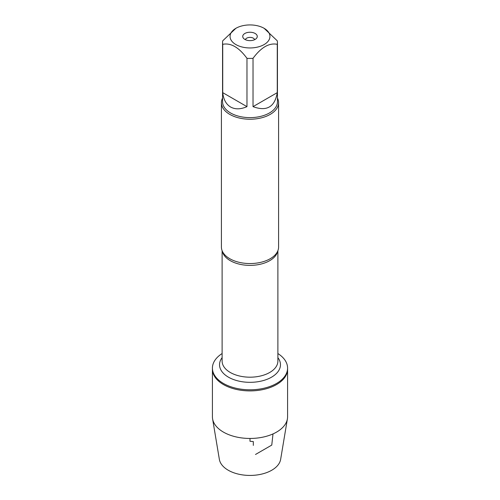 <?xml version="1.0" encoding="UTF-8"?>
<svg xmlns="http://www.w3.org/2000/svg" width="500" height="500" viewBox="0 0 500 500"><rect width="100%" height="100%" fill="white"/><g stroke="black" fill="none" stroke-linecap="round" stroke-linejoin="round"><path stroke-width="0.75" d="M277.887 353.544A37.581 21.7 180 0 1 287.581 368.094A37.581 21.7 180 0 1 250 389.794A37.581 21.7 180 0 1 212.419 368.094A37.581 21.7 180 0 1 222.113 353.544M287.581 368.094L287.581 416.756A37.581 21.7 180 0 1 287.413 418.837A37.581 21.7 180 0 1 262.7 437.181A37.581 21.7 180 0 1 223.425 432.1A37.581 21.7 180 0 1 212.587 418.837A37.581 21.7 180 0 1 212.419 416.756L212.419 369.2A37.581 21.7 0 0 0 250 390.9A37.581 21.7 0 0 0 287.581 369.2A37.581 21.7 180 0 1 264.381 389.244A37.581 21.7 180 0 1 223.425 384.544A37.581 21.7 180 0 1 212.419 369.2L212.419 368.094M221.412 102.719L221.412 247.05A28.588 16.506 0 0 0 223.688 253.506A28.588 16.506 0 0 0 229.788 258.719A28.588 16.506 0 0 0 276.312 253.506A28.588 16.506 0 0 0 278.587 247.05L278.587 102.719A28.588 16.506 180 0 1 250 119.225A28.588 16.506 180 0 1 221.412 102.719A28.588 16.506 180 0 1 222.556 98.094M277.444 98.094A28.588 16.506 180 0 1 278.587 102.719M254.638 39.675A4.688 2.706 0 0 0 253.319 38.175A4.688 2.706 0 0 0 248.544 37.519A4.688 2.706 0 0 0 245.362 39.675M255.138 33.475A7.269 4.194 180 0 1 256.637 38.156A7.269 4.194 180 0 1 250 40.637A7.269 4.194 180 0 1 243.363 38.156A7.269 4.194 180 0 1 245.875 32.987A7.269 4.194 180 0 1 255.138 33.475M235.9 44.581A19.944 11.513 0 0 0 264.1 44.581A19.944 11.513 0 0 0 264.1 28.3A19.944 11.513 0 0 0 252.206 25A19.944 11.513 0 0 0 235.9 28.3A19.944 11.513 0 0 0 235.9 44.581M253.031 106.644C266.725 111.7 274.806 107.031 277.275 92.644L253.031 106.644L253.031 58.319C261.125 47.337 269.206 42.669 277.275 44.319A27.444 15.844 0 0 0 277.444 42.569A27.444 15.844 0 0 0 277.275 40.819L264.1 28.3M277.275 92.644L277.275 44.319M235.9 28.3L222.725 40.819A27.444 15.844 0 0 0 222.556 42.569A27.444 15.844 0 0 0 222.725 44.319C230.819 42.681 238.9 47.35 246.969 58.319A27.444 15.844 0 0 0 253.031 58.319M222.725 92.644C223.5 99.525 226.119 104.312 230.594 107.006C235.162 109.531 240.619 109.412 246.969 106.644L222.725 92.644L222.725 44.319M246.969 106.644L246.969 58.319M277.444 42.569L277.444 101.781A27.444 15.844 180 0 1 260.5 116.425A27.444 15.844 180 0 1 230.594 112.987A27.444 15.844 180 0 1 222.556 101.781L222.556 42.569M287.413 418.837L280.644 459.363A30.787 17.775 180 0 1 260.4 474.387A30.787 17.775 180 0 1 228.231 470.225A30.787 17.775 180 0 1 219.356 459.363L212.587 418.837M250 438.456L250 441.275L253.319 441.569L253.319 445.4M255.5 454.475L271.769 445.087L273 433.919M277.7 251.137A27.887 16.1 180 0 1 250 265.375A27.887 16.1 180 0 1 222.3 251.137M222.113 250.688L222.113 361.094A27.887 16.1 0 0 0 250 377.188A27.887 16.1 0 0 0 277.887 361.094L277.887 250.688M277.887 357.656A30.463 17.587 180 0 1 250 382.325A30.463 17.587 180 0 1 222.113 357.656"/></g></svg>
